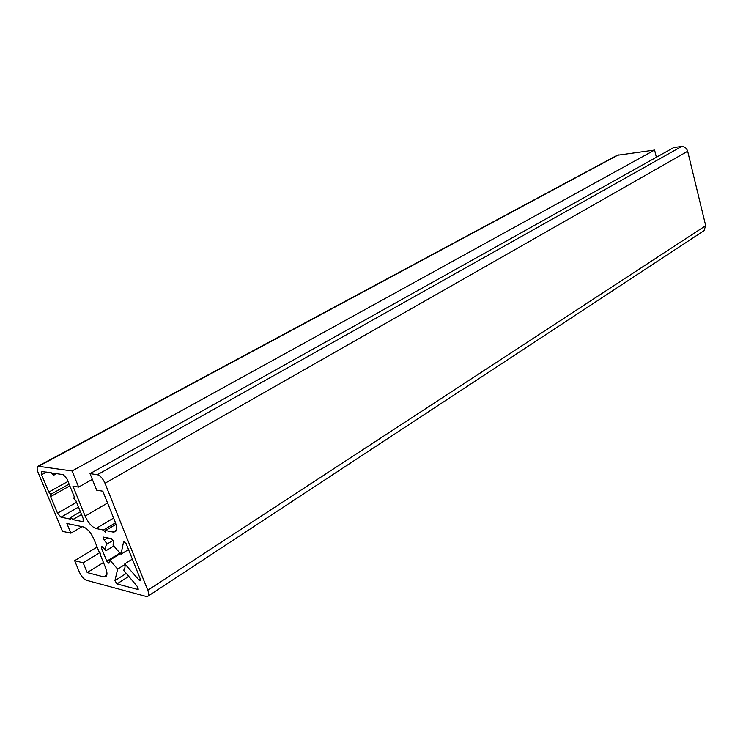 <?xml version="1.0" encoding="UTF-8"?>
<svg xmlns="http://www.w3.org/2000/svg" width="743" height="743" viewBox="0 0 743 743"><rect width="100%" height="100%" fill="white"/><g stroke="black" fill="none" stroke-linecap="round" stroke-linejoin="round"><path stroke-width="1.11" d="M124.898 564.531L117.663 569.082L109.853 560.176L108.97 563.25L106.788 561.206L101.41 547.907L101.382 546.374L102.701 547.024L105.989 550.749C105.339 547.359 105.729 545.102 107.159 543.987L104.122 540.012L103.258 537.078L111.524 538.675L113.605 542.009L113.057 545.139L120.979 554.241L123.607 541.712L126.078 543.458L140.381 579.168L140.399 580.682L138.969 579.995L124.796 563.853C125.326 567.03 124.917 569.157 123.57 570.206L137.344 586.533L137.808 589.468L116.93 583.924L114.924 580.636L117.663 569.082M132.347 559.117L124.796 563.853M128.52 549.56L120.979 554.241M113.168 540.319L107.419 543.82M113.995 545.845L105.989 550.749M120.552 553.544L109.853 560.176M83.105 518.335L83.179 521.493L82.519 521.595L72.777 519.598L70.799 517.323L70.492 519.125L60.972 517.174L57.517 513.19L50.645 496.603L50.821 494.309L48.778 492.089L41.599 474.74L41.487 471.489L51.462 472.854L53.515 475.325L53.97 473.245L63.341 474.693L66.935 478.771L74.216 496.593L73.901 498.479L75.925 500.773L83.105 518.335M56.579 473.644L53.515 475.325M68.012 481.399L48.778 492.089M69.118 484.102L50.821 494.309M69.833 485.876L50.645 496.603M80.411 511.751L70.799 517.323M81.535 514.509L72.777 519.598M97.147 547.034L74.653 560.677L79.445 572.24C81.433 576.503 83.718 579.168 86.309 580.246L146.167 596.453L147.866 596.248C148.944 595.264 148.916 593.267 147.783 590.258L104.995 483.256C102.813 478.455 100.268 475.613 97.37 474.731L90.024 473.635L96.674 490.176L102.831 491.197L115.211 522.041C117.041 526.945 117.088 530.177 115.323 531.737L113.094 532.081L105.59 530.502L105.255 532.155L103.407 530.047L96.023 528.496C91.881 527.019 88.259 522.877 85.139 516.088L72.925 486.136L78.628 487.083L72.08 470.96L37.958 466.232C36.816 467.236 36.89 469.409 38.19 472.752L62.477 531.329L70.891 533.186L66.879 523.453L83.207 526.898C87.265 528.366 90.841 532.471 93.952 539.223L99.06 551.743L100.872 553.823L100.556 555.392L105.59 567.754C107.326 572.259 107.41 575.221 105.868 576.624L103.667 576.893L87.21 572.584L83.179 562.822L74.653 560.677M99.841 552.643L83.179 562.822M103.463 562.525L87.21 572.584M82.009 526.648L70.891 533.186M72.08 470.96L654.583 150.067L617.089 155.306L38.153 466.13M654.583 150.067L656.375 157.265M92.327 479.374L78.628 487.083M115.499 522.812L103.407 530.047M115.982 524.279L105.59 530.502M703.974 230.702L705.683 225.677L687.665 151.266C686.588 148.024 684.572 146.436 681.628 146.482L673.827 147.513L90.024 473.635M126.059 573.568L114.924 580.636M128.595 576.484L116.93 583.924M138.402 589.088L137.808 589.468M140.353 579.103L138.969 579.995M124.23 541.331L123.607 541.712M107.661 537.867L104.122 540.012M102.757 547.089L101.41 547.907M120.162 552.931L106.788 561.206M83.504 521.019L82.519 521.595M46.493 472.084L41.599 474.74M76.557 502.314L57.517 513.19M78.507 507.088L60.972 517.174M106.853 574.896L103.667 576.893M618.39 154.86L39.035 466.037M107.577 503.011L85.139 516.088M113.605 518.047L96.023 528.496M116.391 530.093L113.094 532.081M681.628 146.482L97.37 474.731M687.665 151.266L104.995 483.256M705.683 225.677L147.783 590.258M113.168 540.328L107.159 543.987M704.169 230.571L147.866 596.248"/></g></svg>
